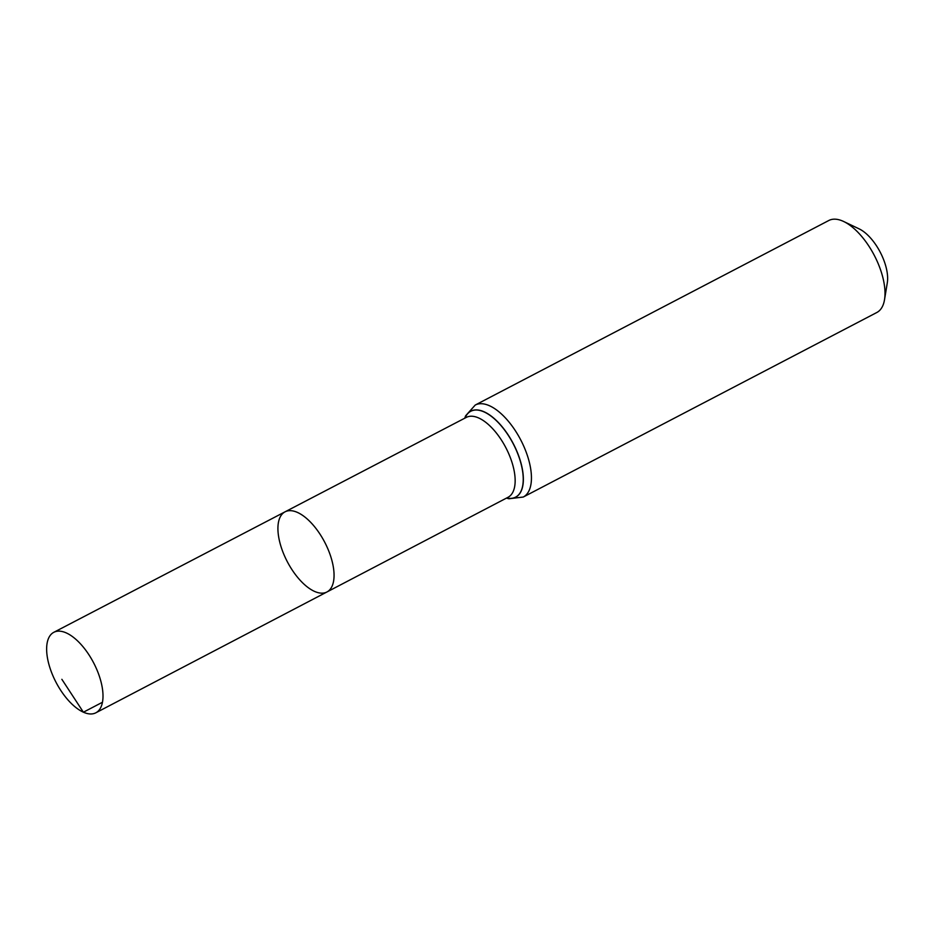 <?xml version="1.0" encoding="UTF-8"?>
<svg xmlns="http://www.w3.org/2000/svg" width="934" height="934" viewBox="0 0 934 934"><rect width="100%" height="100%" fill="white"/><g stroke="black" fill="none" stroke-linecap="round" stroke-linejoin="round"><path stroke-width="1.4" d="M314.524 591.397A45.217 21.085 -117.6 0 0 326.912 591.993A45.217 21.085 -117.6 0 0 324.682 542.152A45.217 21.085 -117.6 0 0 285.068 511.82A45.217 21.085 -117.6 0 0 282.442 550.768A45.217 21.085 -117.6 0 0 314.524 591.397M523.25 497.04L876.816 312.505A51.884 24.202 -117.6 0 0 884.521 299.686L887.3 282.815A35.796 16.695 -117.6 0 0 859.152 228.877L843.717 221.521A51.884 24.202 -117.6 0 0 828.797 220.506L475.243 405.041A51.884 24.202 62.4 0 1 489.451 405.73A51.884 24.202 62.4 0 1 526.251 452.336A51.884 24.202 62.4 0 1 523.25 497.04L508.913 498.768L506.45 498.126M884.521 299.686A51.884 24.202 -117.6 0 0 843.717 221.521M326.912 591.993L508.038 497.285A45.066 21.015 62.4 0 0 510.641 458.454A45.066 21.015 62.4 0 0 478.675 417.977A45.066 21.015 62.4 0 0 466.335 417.381L285.068 511.82A45.217 21.085 62.4 0 1 297.444 512.416A45.217 21.085 62.4 0 1 329.527 553.033A45.217 21.085 62.4 0 1 326.912 591.993L95.84 712.805A45.392 21.178 62.4 0 1 56.052 682.357A45.392 21.178 62.4 0 1 53.822 632.306A45.392 21.178 62.4 0 1 66.256 632.913A45.392 21.178 62.4 0 1 98.455 673.683A45.392 21.178 62.4 0 1 95.84 712.805M102.46 702.251L83.395 712.21L61.866 679.322M465.004 418.07A48.428 22.591 62.4 0 1 484.034 411.906A48.428 22.591 62.4 0 1 520.997 463.614A48.428 22.591 62.4 0 1 506.707 497.985A48.521 22.626 62.4 0 0 521.149 463.708A48.521 22.626 62.4 0 0 484.092 411.789A48.521 22.626 62.4 0 0 464.969 418.093M475.243 405.041L465.622 415.817L464.735 418.21M285.068 511.82L53.822 632.306"/></g></svg>
